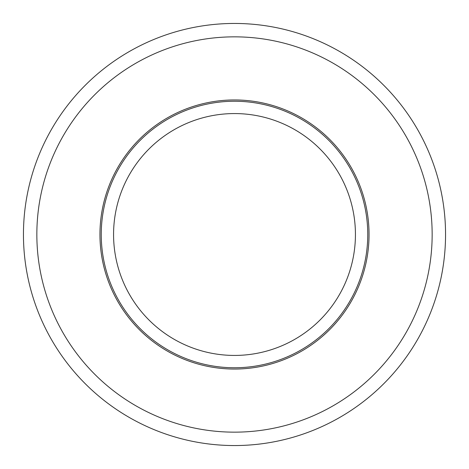<?xml version="1.0" encoding="UTF-8"?>
<svg xmlns="http://www.w3.org/2000/svg" width="469" height="469" viewBox="0 0 469 469"><rect width="100%" height="100%" fill="white"/><g stroke="black" fill="none" stroke-linecap="round" stroke-linejoin="round"><path stroke-width="0.7" d="M23.45 234.5A211.05 211.05 0 0 1 234.5 23.45A211.05 211.05 0 0 1 445.55 234.5A211.05 211.05 0 0 1 234.5 445.55A211.05 211.05 0 0 1 23.45 234.5M99.95 234.5A134.55 134.55 0 0 1 234.5 99.95A134.55 134.55 0 0 1 369.05 234.5A134.55 134.55 0 0 1 234.5 369.05A134.55 134.55 0 0 1 99.95 234.5M234.5 355.432A120.932 120.932 0 0 1 113.568 234.5A120.932 120.932 0 0 1 234.5 113.568A120.932 120.932 0 0 1 355.432 234.5A120.932 120.932 0 0 1 234.5 355.432M367.755 234.5A133.255 133.255 0 0 0 234.5 101.245A133.255 133.255 0 0 0 101.245 234.5A133.255 133.255 0 0 0 234.5 367.755A133.255 133.255 0 0 0 367.755 234.5M234.5 36.846A197.654 197.654 0 0 1 432.154 234.5A197.654 197.654 0 0 1 234.5 432.154A197.654 197.654 0 0 1 36.846 234.5A197.654 197.654 0 0 1 234.5 36.846"/></g></svg>
